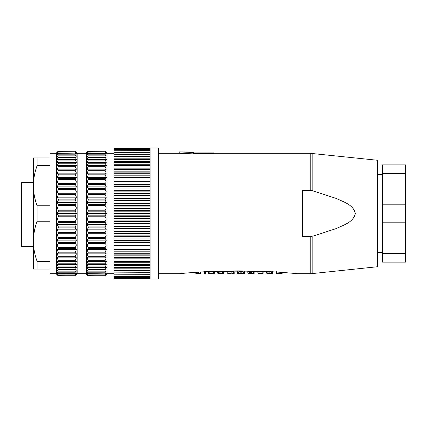 <?xml version="1.0" encoding="UTF-8"?>
<svg xmlns="http://www.w3.org/2000/svg" width="427" height="427" viewBox="0 0 427 427"><rect width="100%" height="100%" fill="white"/><g stroke="black" fill="none" stroke-linecap="round" stroke-linejoin="round"><path stroke-width="0.64" d="M158.401 273.691L179.239 273.691C182.414 273.36 196.335 272.154 205.926 271.711L238.261 270.862L270.601 271.711C280.091 272.143 294.15 273.36 297.299 273.691L310.226 273.691A18.521 18.521 0 0 0 312.158 273.59L312.158 236.387L302.396 236.649L302.396 190.351L310.226 190.351L310.226 153.309L213.964 153.309M213.964 152.092L179.239 151.921L193.671 152.508L193.671 152.092L213.964 152.092L213.964 153.474L193.671 153.474M193.671 153.885L179.239 153.309L193.671 153.885L193.671 152.508M158.401 153.309L179.239 153.309L179.239 151.921M312.158 273.59L377.404 266.747L377.404 160.253L310.226 153.309M310.226 190.351L312.158 190.613L336.295 198.47C343.372 201.88 353.647 204.736 355.333 213.607C353.364 222.371 343.281 225.173 336.198 228.573L313.05 236.142M150.069 147.982L150.069 279.018L158.401 279.018L158.401 147.982L150.069 147.982M377.404 252.394L382.501 252.394M377.404 174.606L382.501 174.606M113.95 153.309L107.006 153.309M113.95 273.691L107.006 273.691M105.154 276.007L107.006 274.155L107.006 152.845L105.154 150.993L106.312 152.215L105.154 151.201L88.256 151.201L87.097 152.215L88.256 150.998L105.154 150.998L88.256 150.993L86.403 152.845L86.403 274.155L88.256 276.007L87.097 274.785L88.256 276.002L105.154 276.007L106.312 274.785L105.154 276.002L88.256 276.002M87.097 274.785L88.256 275.799L87.097 274.294L88.256 275.089L87.097 273.312L88.256 273.883L87.097 271.844L88.256 272.191L87.097 269.912L88.256 270.029L87.097 267.526L88.256 267.409L87.097 264.703L88.256 264.356L87.097 261.463L88.256 260.892L87.097 257.844L88.256 257.049L87.097 253.862L88.256 252.853L87.097 249.56L88.256 248.343L87.097 244.965L88.256 243.55L88.256 242.685L87.097 240.118L88.256 238.517L88.256 237.615L87.097 235.058L88.256 233.281L88.256 232.347L87.097 229.822L88.256 227.885L88.256 226.929L87.097 224.453L88.256 222.376L88.256 221.405L87.097 218.998L88.256 216.793L88.256 215.816L87.097 213.5L88.256 211.184L105.154 211.184L106.312 213.5L105.154 215.816L105.976 214.194M88.256 216.793L105.154 216.793L105.154 215.816L88.256 215.816M105.154 216.793L106.312 218.998L105.154 221.405L88.256 221.405M88.256 222.376L105.154 222.376L105.154 221.405M105.154 222.376L106.312 224.453L105.154 226.929L88.256 226.929M88.256 227.885L105.154 227.885L105.154 226.929M105.154 227.885L106.312 229.822L105.154 232.347L88.256 232.347M88.256 233.281L105.154 233.281L105.154 232.347M105.154 233.281L106.312 235.058L105.154 237.615L88.256 237.615M88.256 238.517L105.154 238.517L105.154 237.615M105.154 238.517L106.312 240.118L105.154 242.685L88.256 242.685M88.256 243.55L105.154 243.55L105.154 242.685M105.154 243.55L106.312 244.965L105.154 247.527L88.256 247.527M88.256 248.343L105.154 248.343L105.154 247.527M105.154 248.343L106.312 249.56L105.154 252.09L88.256 252.09M88.256 252.853L105.154 252.853L105.154 252.09M105.154 252.853L106.312 253.862L105.154 256.339L88.256 256.339M88.256 257.049L105.154 257.049L105.154 256.339M105.154 257.049L106.312 257.844L105.154 260.246L88.256 260.246M88.256 260.892L105.154 260.892L105.154 260.246M105.154 260.892L106.312 261.463L105.154 263.779L88.256 263.779M88.256 264.356L105.154 264.356L105.154 263.779M105.154 264.356L106.312 264.703L105.154 266.907L88.256 266.907M88.256 267.409L105.154 267.409L105.154 266.907M105.154 267.409L106.312 267.526L105.154 269.602L106.312 267.526L87.097 267.526M88.256 270.029L105.154 270.029L105.154 269.602L88.256 269.602M105.154 270.029L106.312 269.912L105.154 271.85L106.312 269.912M88.256 272.191L105.154 272.191L105.154 271.85L88.256 271.85M105.154 272.191L106.312 271.844L105.154 273.622L106.312 271.844M88.256 273.883L105.154 273.883L88.256 273.622M105.154 273.883L106.312 273.312L105.154 274.913L88.256 274.913M88.256 275.089L105.154 274.913M105.154 275.089L106.312 274.294L105.154 275.709L88.256 275.709M88.256 275.799L105.154 275.709M105.154 275.799L106.312 274.785M105.917 274.785L106.254 274.369M105.613 274.294L106.264 273.376M106.312 253.862L87.097 253.862M86.403 153.309L77.143 153.309M86.403 273.691L77.143 273.691M58.392 275.799L75.291 275.799L76.449 274.785L75.291 276.002L77.143 274.155L77.143 152.845L75.291 150.993L76.449 152.215L75.291 151.201L58.392 151.201L57.234 152.215L58.392 150.993L75.291 150.998L58.392 150.993L56.54 152.845L56.54 274.155L58.392 276.007L57.234 274.785L58.392 275.799L57.234 274.294L58.392 275.089L57.234 273.312L58.392 273.883L57.234 271.844L58.392 272.191L57.234 269.912L58.392 270.029L57.234 267.526L58.392 267.409L57.234 264.703L58.392 264.356L57.234 261.463L58.392 260.892L57.234 257.844L58.392 257.049L57.234 253.862L58.392 252.853L57.234 249.56L58.392 248.343L57.234 244.965L58.392 243.55L58.392 242.685L57.234 240.118L58.392 238.517L58.392 237.615L57.234 235.058L58.392 233.281L58.392 232.347L57.234 229.822L58.392 227.885L58.392 226.929L57.234 224.453L58.392 222.376L58.392 221.405L57.234 218.998L58.392 216.793L58.392 215.816L57.234 213.5L58.392 211.184L58.392 210.207L57.234 208.002L58.392 205.595L58.392 204.624L57.234 202.547L58.392 200.071L58.392 199.115L57.234 197.178L58.392 194.653L58.392 193.719L57.234 191.942L58.392 189.385L58.392 188.483L57.234 186.882L58.392 184.315L58.392 183.45L57.234 182.035L58.392 179.473L58.392 178.657L57.234 177.44L58.392 174.91L58.392 174.147L57.234 173.138L58.392 170.661L58.392 169.951L57.234 169.156L58.392 166.754L58.392 166.108L57.234 165.537L58.392 163.221L58.392 162.644L57.234 162.297L58.392 159.591L57.234 159.474L58.392 156.971L57.234 157.088L58.392 154.809L57.234 155.156L58.392 153.117L57.234 153.688L58.392 151.911L57.234 152.706L58.392 151.201M58.392 151.291L75.291 151.201M75.291 151.291L76.449 152.706L75.291 151.911L58.392 151.911M58.392 152.087L75.291 151.911M75.291 152.087L76.449 153.688L75.291 153.117L58.392 153.117M58.392 153.378L75.291 153.117M75.291 153.378L76.449 155.156L75.291 154.809L58.392 154.809M58.392 155.15L75.291 155.15L75.291 154.809M75.291 155.15L76.449 157.088L58.392 156.971M58.392 157.398L75.291 157.398L75.291 156.971M75.291 157.398L76.449 159.474L57.234 159.474L75.291 159.591L76.449 162.297L75.291 162.644L76.449 162.297L57.234 162.297L58.392 162.644L75.291 162.644L76.449 165.537L75.291 166.108L58.392 166.108M58.392 166.754L75.291 166.754L75.291 166.108M75.291 166.754L76.449 169.156L75.291 169.951L58.392 169.951M58.392 170.661L75.291 170.661L75.291 169.951M75.291 170.661L76.449 173.138L75.291 174.147L58.392 174.147M58.392 174.91L75.291 174.91L75.291 174.147M75.291 174.91L76.449 177.44L75.291 178.657L58.392 178.657M58.392 179.473L75.291 179.473L75.291 178.657M75.291 179.473L76.449 182.035L75.291 183.45L58.392 183.45M58.392 184.315L75.291 184.315L75.291 183.45M75.291 184.315L76.449 186.882L75.291 188.483L58.392 188.483M58.392 189.385L75.291 189.385L75.291 188.483M75.291 189.385L76.449 191.942L75.291 193.719L58.392 193.719M58.392 194.653L75.291 194.653L75.291 193.719M75.291 194.653L76.449 197.178L75.291 199.115L58.392 199.115M58.392 200.071L75.291 200.071L75.291 199.115M75.291 200.071L76.449 202.547L75.291 204.624L58.392 204.624M58.392 205.595L75.291 205.595L75.291 204.624M75.291 205.595L76.449 208.002L75.291 210.207L58.392 210.207M58.392 211.184L75.291 211.184L75.291 210.207M75.291 211.184L76.449 213.5L75.291 215.816L58.392 215.816M58.392 216.793L75.291 216.793L75.291 215.816M75.291 216.793L76.449 218.998L75.291 221.405L58.392 221.405M58.392 222.376L75.291 222.376L75.291 221.405M75.291 222.376L76.449 224.453L75.291 226.929L58.392 226.929M58.392 227.885L75.291 227.885L75.291 226.929M75.291 227.885L76.449 229.822L75.291 232.347L58.392 232.347M58.392 233.281L75.291 233.281L75.291 232.347M75.291 233.281L76.449 235.058L75.291 237.615L58.392 237.615M58.392 238.517L75.291 238.517L75.291 237.615M75.291 238.517L76.449 240.118L75.291 242.685L58.392 242.685M58.392 243.55L75.291 243.55L75.291 242.685M75.291 243.55L76.449 244.965L75.291 247.527L58.392 247.527M58.392 248.343L75.291 248.343L75.291 247.527M75.291 248.343L76.449 249.56L75.291 252.09L58.392 252.09M58.392 252.853L75.291 252.853L75.291 252.09M75.291 252.853L76.449 253.862L75.291 256.339L58.392 256.339M58.392 257.049L75.291 257.049L75.291 256.339M75.291 257.049L76.449 257.844L75.291 260.246L58.392 260.246M58.392 260.892L75.291 260.892L75.291 260.246M75.291 260.892L76.449 261.463L75.291 263.779L58.392 263.779M58.392 264.356L75.291 264.356L75.291 263.779M75.291 264.356L76.449 264.703L75.291 266.907L58.392 266.907M58.392 267.409L75.291 267.409L75.291 266.907M75.291 267.409L76.449 267.526L75.446 269.336M58.392 270.029L75.291 270.029L75.291 269.602L58.392 269.602M75.291 270.029L76.449 269.912L75.462 271.567M58.392 272.191L75.291 272.191L75.291 271.85L58.392 271.85M75.291 272.191L76.449 271.844L75.291 273.622L58.392 273.622M58.392 273.883L75.291 273.622M75.291 273.883L76.449 273.312L75.291 274.913L58.392 274.913M58.392 275.089L75.291 274.913M75.291 275.089L76.449 274.294L75.291 275.709L58.392 275.709M75.291 276.002L58.392 276.007L75.291 276.002L75.675 275.612M56.54 153.309L50.055 153.309L50.055 157.937L37.101 157.937L37.101 165.671L50.055 165.671L50.055 205.766L37.101 205.766L37.101 221.234L50.055 221.234L50.055 261.329L37.101 261.329L37.101 269.063L50.055 269.063L50.055 273.691L56.54 273.691M37.101 205.766C34.699 199.249 33.461 192.566 33.386 185.718L33.386 161.806L33.386 182.484L21.35 182.484L21.35 246.603L33.386 246.603L33.386 265.194L33.386 241.282L33.386 269.063L37.101 269.063M214.221 271.332L214.45 273.205L213.238 273.061L213.238 271.369M209.967 271.508L213.238 271.839M218.234 271.455L223.321 271.375M223.529 271.839L233.841 271.278L233.841 273.115L233.323 273.291L233.323 271.455M233.841 271.839L238.976 271.839L240.839 271.204L243.427 271.823M248.631 271.449L251.733 271.252L253.622 271.668L253.622 273.515L251.733 273.088L251.733 271.252M257.849 271.182L259.04 271.337L259.04 273.168L257.849 273.013L257.849 271.182M196.569 273.285L196.569 273.67L196.569 273.285L200.855 273.205L200.973 271.988M200.738 273.675L196.569 273.686L200.855 273.664L200.973 273.157L200.295 273.056L200.295 272.031M200.295 273.056L200.087 272.042M200.087 273.077L198.528 273.141L198.528 272.138M198.528 273.141L197.594 273.163L197.594 272.202M197.594 273.163L196.521 273.173L196.521 272.271M196.521 273.173L195.961 273.163L195.961 272.309M195.961 273.163L195.614 273.157L195.614 272.335M195.614 273.157L195.934 273.301L195.614 273.157M196.569 273.691L195.934 273.691L195.934 273.301M200.178 273.638L200.178 273.216M204.597 271.78L204.41 273.04L204.41 271.791M204.41 273.04L204.57 273.371M205.622 271.727L205.622 273.205L205.339 273.691L204.714 273.691L204.714 273.392M205.622 273.205L204.597 273.008M213.452 271.364L213.452 273.029M213.238 273.061L213.543 273.547L212.128 273.691L209.161 273.056L209.161 271.545M214.45 273.205L214.173 273.691L213.543 273.403M209.161 273.056L208.808 273.056L208.808 271.567M212.128 273.691L209.438 273.413L208.808 273.691L208.808 273.056M218.912 273.296L218.912 273.67L218.912 273.296L223.433 273.163L223.433 271.326M223.204 273.675L218.912 273.686L223.321 273.664L223.433 273.163L222.761 273.061L222.761 271.23M222.761 273.061L222.552 271.246M222.552 273.083L220.989 273.147L220.989 271.31M220.989 273.147L220.076 273.168L220.076 271.337M220.076 273.168L219.168 273.179L219.168 271.342M219.168 273.179L219.099 271.342M219.099 273.179L218.304 273.173L218.304 271.337M218.304 273.173L217.866 273.163L217.866 271.326M217.866 273.163L218.261 273.552L217.866 273.163M223.246 273.493L223.897 273.429L223.897 271.839M222.643 273.638L222.643 273.221M222.435 273.643L222.435 273.227M220.871 273.664L220.871 273.253M233.489 271.278L233.489 273.115M233.323 273.291L233.115 271.407M233.115 273.248L231.162 273.077L231.162 271.241M231.162 273.077L227.895 273.595L227.895 271.748M227.895 273.595L228.386 273.68M234.188 273.68L234.188 271.839L234.188 273.68L233.815 273.659M228.434 273.638L231.162 273.184M233.841 273.115L233.841 273.659L231.349 273.184L228.418 273.691M243.988 271.839L243.988 273.574L244.479 273.429L244.148 273.547L244.148 271.839M243.988 273.574L243.705 273.638L243.705 271.839M243.705 273.638L243.427 273.675L243.427 271.839M241.164 273.034L238.976 273.691L241.004 273.328L243.427 273.675L241.164 273.034L241.164 271.204M240.839 273.034L240.839 271.204M238.976 273.691L238.442 273.638L238.442 271.839M238.442 273.638L237.882 273.51L237.882 271.839M237.882 273.51L237.764 271.839M253.622 273.515L252.976 273.691M251.733 273.088L250.569 273.115L250.569 271.284M250.569 273.115L249.4 273.157L249.4 271.321M249.4 273.157C247.922 273.141 247.665 273.184 248.631 273.291L247.959 273.211M247.847 271.342L247.847 273.179L248.631 273.291L248.631 273.691L249.24 273.691L249.24 273.275L250.681 273.227L252.997 273.51L249.24 273.686L253.478 273.659M247.959 273.419L247.777 271.567M258.009 271.177L258.009 272.981M263.117 271.839L263.117 273.371L258.687 273.349L258.687 273.691L258.079 273.691L258.079 273.269M258.079 273.536L258.036 273.157M258.036 273.419L258.335 273.307M262.157 273.472L262.157 271.839M258.687 273.349L259.04 273.168M267.756 273.296L267.756 273.67L267.756 273.296L272.159 273.211L272.277 271.796M272.042 273.675L267.756 273.686L272.159 273.664L272.277 273.163L271.599 273.061L271.599 271.759M271.599 273.061L271.391 271.748M271.391 273.083L269.832 273.147L269.832 271.668M269.832 273.147L268.919 273.168L268.919 271.62M268.919 273.168L268.012 273.179L268.012 271.577M268.012 273.179L267.942 271.577M267.942 273.179L267.147 273.173L267.147 271.535M267.147 273.173L266.704 273.163L266.704 271.519M266.704 273.163L267.099 273.552L266.704 273.163M272.09 273.493L272.741 273.429L272.741 271.839M271.481 273.638L271.481 273.221M271.273 273.643L271.273 273.227M269.715 273.664L269.715 273.253M281.377 272.367L281.142 273.285L281.142 272.351M281.142 273.285L280.859 272.33M280.859 273.227L278.948 273.077L278.948 272.202M278.948 273.077L276.386 273.515L276.386 271.668M276.386 272.036L276.386 273.504L281.623 273.691L279.696 273.67L279.696 273.221M276.29 272.031L276.29 273.67L276.621 273.622M282.108 272.421L282.108 273.622L281.623 273.691M279.696 273.67L277.315 273.36M281.606 272.383L281.606 273.643L279.018 273.195C277.139 273.328 276.573 273.467 277.315 273.611L277.048 273.526M241.863 273.632L242.339 273.691M150.069 205.579L113.95 205.579L113.95 203.471L150.069 203.471M249.24 273.275L249.24 273.67M251.081 273.216L251.081 273.664M382.501 253.435L405.65 253.435L405.65 262.114L382.501 262.114L382.501 164.886L405.65 164.886L405.65 173.565L382.501 173.565M150.069 210.687L113.95 210.687L113.95 205.579M113.95 203.471L113.95 201.005L150.069 201.005M150.069 200.519L113.95 200.519L113.95 201.005M113.95 200.519L113.95 196.02L150.069 196.02M150.069 195.539L113.95 195.539L113.95 196.02M113.95 195.539L113.95 191.136L150.069 191.136M150.069 190.672L113.95 190.672L113.95 191.136M113.95 190.672L113.95 186.391L150.069 186.391M150.069 185.942L113.95 185.942L113.95 186.391M113.95 185.942L113.95 181.817L150.069 181.817M150.069 181.384L113.95 181.384L113.95 181.817M113.95 181.384L113.95 177.435L150.069 177.435M150.069 177.024L113.95 177.024L113.95 177.435M113.95 177.024L113.95 173.277L150.069 173.277M150.069 172.887L113.95 172.887L113.95 173.277M113.95 172.887L113.95 169.37L150.069 169.37M150.069 169.001L113.95 169.001L113.95 169.37M113.95 169.001L113.95 165.729L150.069 165.729M150.069 165.393L113.95 165.393L113.95 165.729M113.95 165.393L113.95 162.383L150.069 162.383M150.069 162.079L113.95 162.079L113.95 162.383M113.95 162.079L113.95 159.356L150.069 159.356M150.069 159.079L113.95 159.079L113.95 159.356M113.95 159.079L113.95 156.661L150.069 156.661M150.069 156.421L113.95 156.661M113.95 156.421L113.95 154.318L150.069 154.318M150.069 154.11L113.95 154.318M113.95 154.11L113.95 152.338L150.069 152.338M150.069 152.167L113.95 152.338M113.95 152.167L113.95 150.736L150.069 150.736M150.069 150.598L113.95 150.736M113.95 150.598L113.95 149.519L150.069 149.519M150.069 149.423L113.95 149.519M113.95 149.423L113.95 148.697L150.069 148.697M150.069 148.639L113.95 148.697M113.95 148.639L113.95 148.276L150.069 148.276M113.95 148.254L150.069 148.254L113.95 148.276M150.069 278.724L113.95 278.724L150.069 278.746M113.95 278.724L113.95 278.361L150.069 278.361M150.069 278.303L113.95 278.361M113.95 278.303L113.95 277.577L150.069 277.577M150.069 277.481L113.95 277.577M113.95 277.481L113.95 276.402L150.069 276.402M150.069 276.264L113.95 276.402M113.95 276.264L113.95 274.833L150.069 274.833M150.069 274.662L113.95 274.833M113.95 274.662L113.95 272.89L150.069 272.89M150.069 272.682L113.95 272.89M113.95 272.682L113.95 270.579L150.069 270.579M150.069 270.339L113.95 270.579M113.95 270.339L113.95 267.921L150.069 267.921M150.069 267.644L113.95 267.644L113.95 267.921M113.95 267.644L113.95 264.921L150.069 264.921M150.069 264.617L113.95 264.617L113.95 264.921M113.95 264.617L113.95 261.607L150.069 261.607M150.069 261.271L113.95 261.271L113.95 261.607M113.95 261.271L113.95 257.999L150.069 257.999M150.069 257.63L113.95 257.63L113.95 257.999M113.95 257.63L113.95 254.113L150.069 254.113M150.069 253.723L113.95 253.723L113.95 254.113M113.95 253.723L113.95 249.976L150.069 249.976M150.069 249.565L113.95 249.565L113.95 249.976M113.95 249.565L113.95 245.616L150.069 245.616M150.069 245.183L113.95 245.183L113.95 245.616M113.95 245.183L113.95 241.058L150.069 241.058M150.069 240.609L113.95 240.609L113.95 241.058M113.95 240.609L113.95 236.328L150.069 236.328M150.069 235.864L113.95 235.864L113.95 236.328M113.95 235.864L113.95 231.461L150.069 231.461M150.069 230.98L113.95 230.98L113.95 231.461M113.95 230.98L113.95 226.481L150.069 226.481M150.069 225.995L113.95 225.995L113.95 226.481M113.95 225.995L113.95 221.421L150.069 221.421M150.069 220.924L113.95 220.924L113.95 221.421M113.95 220.924L113.95 216.313L150.069 216.313M150.069 215.816L113.95 215.816L113.95 216.313M113.95 215.816L113.95 211.184L150.069 211.184M113.95 210.687L113.95 211.184M113.95 206.076L150.069 206.076M405.65 253.435L405.65 222.179L382.501 222.179M382.501 204.821L405.65 204.821L405.65 173.565M405.65 222.179L405.65 204.821M150.069 208.467L113.95 208.467M113.95 198.528L150.069 198.528M88.256 211.184L88.256 210.207L87.097 208.002L88.256 205.595L88.256 204.624L87.097 202.547L88.256 200.071L88.256 199.115L87.097 197.178L88.256 194.653L88.256 193.719L87.097 191.942L88.256 189.385L88.256 188.483L87.097 186.882L88.256 184.315L88.256 183.45L87.097 182.035L88.256 179.473L88.256 178.657L87.097 177.44L88.256 174.91L88.256 174.147L87.097 173.138L88.256 170.661L88.256 169.951L87.097 169.156L88.256 166.108L87.097 165.537L88.256 163.221L105.154 163.221L105.154 162.644L106.312 162.297L105.154 162.644L88.256 162.644L87.097 162.297L106.312 162.297L105.154 160.093L105.154 159.591L106.312 159.474L87.097 159.474L106.312 159.474L105.154 156.971L87.097 157.088L88.256 155.15L105.154 155.15L105.154 154.809L88.256 154.809L87.097 155.156L88.256 153.378L105.154 153.378L88.256 153.117L87.097 153.688L88.256 152.087L105.154 151.911L88.256 151.911L87.097 152.706L88.256 151.291L105.154 151.201M105.154 151.291L106.312 152.706L105.154 151.911M105.154 152.087L106.312 153.688L105.154 153.117M105.154 153.378L106.312 155.156L105.154 154.809M105.154 155.15L106.312 157.088L105.154 156.971M105.154 163.221L106.312 165.537L105.154 166.108L88.256 166.108M88.256 166.754L105.154 166.754L105.154 166.108M105.154 166.754L106.312 169.156L105.154 169.951L88.256 169.951M88.256 170.661L105.154 170.661L105.154 169.951M105.154 170.661L106.312 173.138L105.154 174.147L88.256 174.147M88.256 174.91L105.154 174.91L105.154 174.147M105.154 174.91L106.312 177.44L105.154 178.657L88.256 178.657M88.256 179.473L105.154 179.473L105.154 178.657M105.154 179.473L106.312 182.035L105.154 183.45L88.256 183.45M88.256 184.315L105.154 184.315L105.154 183.45M105.154 184.315L106.312 186.882L105.154 188.483L88.256 188.483M88.256 189.385L105.154 189.385L105.154 188.483M105.154 189.385L106.312 191.942L105.154 193.719L88.256 193.719M88.256 194.653L105.154 194.653L105.154 193.719M105.154 194.653L106.312 197.178L105.154 199.115L88.256 199.115M88.256 200.071L105.154 200.071L105.154 199.115M105.154 200.071L106.312 202.547L105.154 204.624L88.256 204.624M88.256 205.595L105.154 205.595L105.154 204.624M105.154 205.595L106.312 208.002L105.154 210.207L88.256 210.207M105.154 211.184L105.154 210.207M150.069 213.5L113.95 213.5M113.95 193.682L150.069 193.682M150.069 218.533L113.95 218.533M113.95 188.958L150.069 188.958M150.069 223.529L113.95 223.529M113.95 184.389L150.069 184.389M150.069 228.472L113.95 228.472M113.95 179.991L150.069 179.991M150.069 233.318L113.95 233.318M113.95 175.807L150.069 175.807M150.069 238.042L113.95 238.042M113.95 171.851L150.069 171.851M150.069 242.611L113.95 242.611M87.097 264.703L106.312 264.703M113.95 168.153L150.069 168.153M150.069 247.009L113.95 247.009M87.097 261.463L106.312 261.463M113.95 164.737L150.069 164.737M150.069 251.193L113.95 251.193M87.097 257.844L106.312 257.844M113.95 161.619L150.069 161.619M150.069 255.149L113.95 255.149M113.95 158.823L150.069 158.823M150.069 258.847L113.95 258.847M87.097 249.56L106.312 249.56M113.95 156.362L150.069 156.362M150.069 262.263L113.95 262.263M87.097 244.965L106.312 244.965M150.069 265.38L113.95 265.38M87.097 240.118L106.312 240.118M150.069 268.177L113.95 268.177M87.097 235.058L106.312 235.058M150.069 270.638L113.95 270.638M87.097 229.822L106.312 229.822M87.097 224.453L106.312 224.453M87.097 218.998L106.312 218.998M87.097 213.5L106.312 213.5M87.097 208.002L106.312 208.002M87.097 202.547L106.312 202.547M87.097 197.178L106.312 197.178M87.097 191.942L106.312 191.942M87.097 186.882L106.312 186.882M87.097 182.035L106.312 182.035M87.097 177.44L106.312 177.44M87.097 173.138L106.312 173.138M87.097 169.156L106.312 169.156M87.097 165.537L106.312 165.537M88.256 163.221L88.256 162.644L87.097 162.297L88.256 160.093L105.154 160.093M88.256 160.093L88.256 159.591L87.097 159.474L88.256 157.398L105.154 157.398M88.256 157.398L88.256 156.971M88.256 155.15L88.256 154.809M58.061 275.666L58.392 276.002M57.234 267.526L76.449 267.526M57.234 264.703L76.449 264.703M57.234 261.463L76.449 261.463M57.234 257.844L76.449 257.844M57.234 253.862L76.449 253.862M57.234 249.56L76.449 249.56M57.234 244.965L76.449 244.965M57.234 240.118L76.449 240.118M57.234 235.058L76.449 235.058M57.234 229.822L76.449 229.822M57.234 224.453L76.449 224.453M57.234 218.998L76.449 218.998M57.234 213.5L76.449 213.5M57.234 208.002L76.449 208.002M57.234 202.547L76.449 202.547M57.234 197.178L76.449 197.178M57.234 191.942L76.449 191.942M57.234 186.882L76.449 186.882M57.234 182.035L76.449 182.035M57.234 177.44L76.449 177.44M57.234 173.138L76.449 173.138M57.234 169.156L76.449 169.156M57.234 165.537L76.449 165.537M58.392 163.221L75.291 163.221M58.392 160.093L75.291 160.093M37.101 261.329C34.699 254.807 33.461 248.124 33.386 241.282C33.461 234.434 34.699 227.751 37.101 221.234M37.101 165.671C34.699 172.193 33.461 178.876 33.386 185.718L33.386 241.282M37.101 157.937L33.386 157.937L33.386 185.718M310.226 273.691L310.226 236.649M312.158 190.613L312.158 153.41M198.993 273.131L198.993 272.111M199.969 273.643L199.969 273.221M198.411 273.659L198.411 273.253M278.884 273.659L278.884 273.195M203.514 271.839L204.41 271.839M205.622 271.839L208.808 271.839M214.45 271.839L217.658 271.839M243.118 271.839L247.847 271.839M253.739 271.839L257.849 271.839M259.04 271.839L266.496 271.839M272.367 271.839L273.024 271.839M201.069 271.983L201.069 273.179M195.475 272.346L195.475 273.173M200.936 273.205L200.936 273.67M204.394 271.588L204.394 273.435M208.493 271.609L208.493 273.456M223.529 271.353L223.529 273.189M217.658 271.337L217.658 273.173M223.994 271.567L223.994 273.413M223.422 273.211L223.422 273.67M227.756 271.828L227.756 273.68M244.516 271.636L244.516 273.483M237.663 271.615L237.663 273.461M254.113 273.654L254.113 271.802M272.367 271.353L272.367 273.189M266.496 271.337L266.496 273.173M272.837 271.567L272.837 273.413M272.266 273.211L272.266 273.67M218.25 273.691L218.912 273.691M267.094 273.691L267.756 273.691"/></g></svg>
